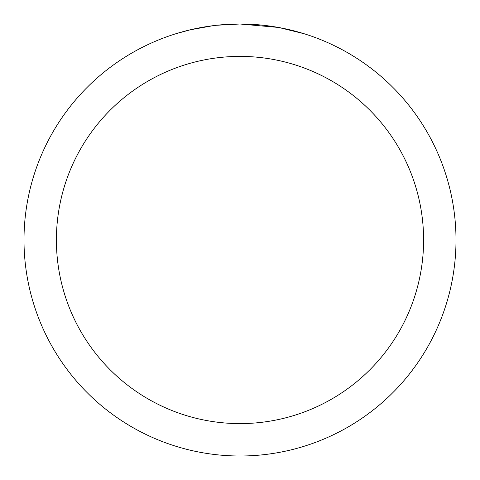 <?xml version="1.0" encoding="UTF-8"?>
<svg xmlns="http://www.w3.org/2000/svg" width="480" height="480" viewBox="0 0 480 480"><rect width="100%" height="100%" fill="white"/><g stroke="black" fill="none" stroke-linecap="round" stroke-linejoin="round"><path stroke-width="0.72" d="M244.308 24.042L247.314 24.126M266.598 25.644L267.51 25.758M278.37 27.438L240 24A216 216 0 0 1 456 240A216 216 0 0 1 240 456A216 216 0 0 1 24 240A216 216 0 0 1 240 24L216.654 25.266M279.39 27.624L304.17 33.756M240 56.4A183.6 183.6 0 0 1 423.6 240A183.6 183.6 0 0 1 240 423.6A183.6 183.6 0 0 1 56.4 240A183.6 183.6 0 0 1 240 56.4M215.64 25.38L213.006 25.692M175.836 33.756L190.314 29.796L213.006 25.698M224.166 24.582L225.36 24.498M207.708 26.43L211.68 25.866"/></g></svg>
